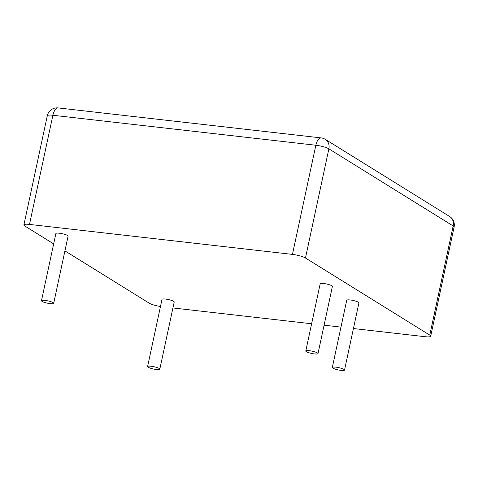 <?xml version="1.0" encoding="UTF-8"?>
<svg xmlns="http://www.w3.org/2000/svg" width="478" height="478" viewBox="0 0 478 478"><rect width="100%" height="100%" fill="white"/><g stroke="black" fill="none" stroke-linecap="round" stroke-linejoin="round"><path stroke-width="0.72" d="M53.656 243.888L24.832 225.998A9.99 1.87 12.1 0 1 23.9 224.911A9.99 1.87 12.1 0 1 29.493 224.415L292.452 254.398A9.99 1.87 12.1 0 1 305.472 258.001L429.77 335.126A9.99 1.87 12.1 0 1 430.702 336.213A9.99 1.87 12.1 0 1 425.109 336.709L353.433 328.535M151.096 366.238A6.244 1.171 12.1 0 1 159.813 369.165A6.244 1.171 12.1 0 1 153.462 369.004A6.244 1.171 12.1 0 1 147.6 366.548A6.244 1.171 12.1 0 1 151.096 366.238M147.6 366.548L162 299.377A6.244 1.171 12.1 0 1 165.496 299.067A6.244 1.171 12.1 0 1 174.213 301.994L159.813 369.165M335.807 367.146A6.244 1.171 12.1 0 1 344.524 370.074A6.244 1.171 12.1 0 1 338.173 369.906A6.244 1.171 12.1 0 1 332.318 367.457A6.244 1.171 12.1 0 1 335.807 367.146M332.318 367.457L346.717 300.286A6.244 1.171 12.1 0 1 350.213 299.975A6.244 1.171 12.1 0 1 358.924 302.903L344.524 370.074M309.278 350.685A6.244 1.171 12.1 0 1 317.995 353.612A6.244 1.171 12.1 0 1 311.644 353.445A6.244 1.171 12.1 0 1 305.783 350.995A6.244 1.171 12.1 0 1 309.278 350.685M305.783 350.995L320.182 283.824A6.244 1.171 12.1 0 1 323.678 283.508A6.244 1.171 12.1 0 1 332.395 286.442L317.995 353.612M44.968 300.387A6.244 1.171 12.1 0 1 53.685 303.315A6.244 1.171 12.1 0 1 47.334 303.154A6.244 1.171 12.1 0 1 41.478 300.698A6.244 1.171 12.1 0 1 44.968 300.387M41.478 300.698L55.878 233.527A6.244 1.171 12.1 0 1 59.368 233.216A6.244 1.171 12.1 0 1 68.085 236.144L53.685 303.315M160.471 306.5A9.99 1.87 12.1 0 1 149.13 303.124L64.93 250.878M340.963 327.113L324.09 325.189M311.62 323.767L172.934 307.957M29.493 224.415L52.891 115.264A9.99 4.547 -83.5 0 1 58.202 107.926A9.99 9.99 0 0 0 47.298 115.76A9.99 1.87 12.1 0 1 52.891 115.264L315.856 145.246A9.99 1.87 12.1 0 1 328.87 148.843L305.472 258.001M58.202 107.926L321.162 137.909A9.99 4.547 96.5 0 0 315.856 145.246L292.452 254.398M449.601 216.474A9.99 8.7 121.8 0 1 453.168 225.975A9.99 1.87 12.1 0 1 454.1 227.056A9.99 9.99 0 0 0 449.601 216.474L325.297 139.349A9.99 8.7 -58.2 0 1 328.87 148.843L453.168 225.975L429.77 335.126M23.9 224.911L47.298 115.76M430.702 336.213L454.1 227.056M325.297 139.349A9.99 9.99 0 0 0 321.162 137.909"/></g></svg>
